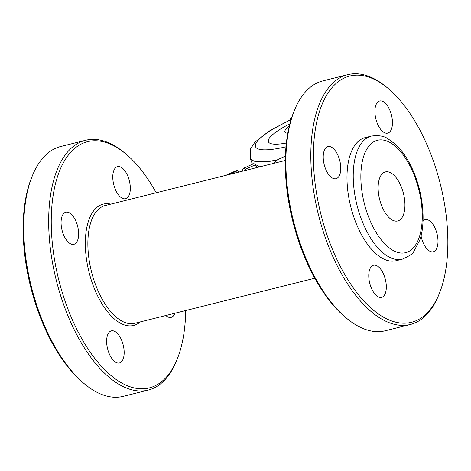 <?xml version="1.0" encoding="UTF-8"?>
<svg xmlns="http://www.w3.org/2000/svg" width="471" height="471" viewBox="0 0 471 471"><rect width="100%" height="100%" fill="white"/><g stroke="black" fill="none" stroke-linecap="round" stroke-linejoin="round"><path stroke-width="0.71" d="M285.32 160.452L105.292 205.509A60.706 29.455 75.9 0 0 91.456 271.549A60.706 29.455 75.9 0 0 134.771 323.289L314.793 278.231M401.586 187.582A25.293 12.275 75.9 0 0 385.396 171.909A25.293 12.275 75.9 0 0 379.632 199.427A25.293 12.275 75.9 0 0 397.677 220.981A25.293 12.275 75.9 0 0 401.586 187.582M115.748 167.564A16.556 8.036 75.9 0 0 114.965 188.471A16.556 8.036 75.9 0 0 125.563 198.727A16.556 8.036 75.9 0 0 129.337 180.711A16.556 8.036 75.9 0 0 117.526 166.604A16.556 8.036 75.9 0 0 115.748 167.564M63.273 234.069A16.556 8.036 75.9 0 0 73.876 244.325A16.556 8.036 75.9 0 0 75.648 243.366A16.556 8.036 75.9 0 0 77.097 224.361A16.556 8.036 75.9 0 0 65.834 212.203A16.556 8.036 75.9 0 0 63.273 234.069M121.194 362.016A16.556 8.036 75.9 0 0 121.977 341.11A16.556 8.036 75.9 0 0 111.38 330.854A16.556 8.036 75.9 0 0 107.606 348.87A16.556 8.036 75.9 0 0 119.422 362.976A16.556 8.036 75.9 0 0 121.194 362.016M110.82 204.126A62.543 30.35 75.9 0 0 89.031 272.161A62.543 30.35 75.9 0 0 140.299 321.905M156.207 192.769A126.929 61.589 75.9 0 0 125.992 154.058L124.538 152.845A128.771 62.484 75.9 0 0 85.645 140.264A128.771 62.484 75.9 0 0 56.296 280.351A128.771 62.484 75.9 0 0 148.177 390.1A128.771 62.484 75.9 0 0 176.554 360.68L177.267 358.926A126.929 61.589 75.9 0 0 185.68 310.548M125.992 154.058A126.929 61.589 75.9 0 0 53.229 194.87A126.929 61.589 75.9 0 0 93.853 357.201A126.929 61.589 75.9 0 0 177.267 358.926M148.177 390.1L123.208 396.347A128.771 62.484 -104.1 0 1 84.321 383.765L82.867 382.552A126.929 61.589 -104.1 0 1 39.947 316.318A126.929 61.589 -104.1 0 1 31.592 177.685L32.299 175.93A128.771 62.484 -104.1 0 1 60.682 146.51L85.645 140.264M84.321 383.765A128.771 62.484 -104.1 0 1 40.777 316.571A128.771 62.484 -104.1 0 1 32.299 175.93M377.106 122.86A16.556 8.036 75.9 0 0 387.71 133.116A16.556 8.036 75.9 0 0 391.478 115.101A16.556 8.036 75.9 0 0 379.667 100.994A16.556 8.036 75.9 0 0 377.106 122.86M337.795 177.755A16.556 8.036 75.9 0 0 339.238 158.751A16.556 8.036 75.9 0 0 327.975 146.593A16.556 8.036 75.9 0 0 324.201 164.609A16.556 8.036 75.9 0 0 336.017 178.715A16.556 8.036 75.9 0 0 337.795 177.755M384.124 275.5A16.556 8.036 75.9 0 0 373.521 265.244A16.556 8.036 75.9 0 0 369.747 283.259A16.556 8.036 75.9 0 0 381.563 297.366A16.556 8.036 75.9 0 0 384.124 275.5M410.318 324.49L385.355 330.736A128.771 62.484 -104.1 0 1 346.462 318.155L345.007 316.942A126.929 61.589 -104.1 0 1 302.088 250.707A126.929 61.589 -104.1 0 1 293.733 112.074L294.446 110.32A128.771 62.484 -104.1 0 1 322.823 80.9L347.792 74.653A128.771 62.484 75.9 0 0 318.443 214.741A128.771 62.484 75.9 0 0 410.318 324.49A128.771 62.484 75.9 0 0 438.701 295.07L439.408 293.315A126.929 61.589 75.9 0 0 431.053 154.682A126.929 61.589 75.9 0 0 388.133 88.448A126.929 61.589 75.9 0 0 315.37 129.26A126.929 61.589 75.9 0 0 355.999 291.59A126.929 61.589 75.9 0 0 439.408 293.315M346.462 318.155A128.771 62.484 -104.1 0 1 302.918 250.961A128.771 62.484 -104.1 0 1 294.446 110.32M388.133 88.448L386.679 87.235A128.771 62.484 75.9 0 0 347.792 74.653M421.021 235.747A16.556 8.036 75.9 0 0 433.255 251.767A16.556 8.036 75.9 0 0 437.023 233.757A16.556 8.036 75.9 0 0 425.213 219.645A16.556 8.036 75.9 0 0 423.435 220.605A16.556 8.036 75.9 0 0 422.993 221.046M371.448 136.054L365.208 137.614A63.467 30.798 75.9 0 0 350.742 206.657A63.467 30.798 75.9 0 0 396.023 260.746L402.263 259.185C409.387 256.041 413.232 253.469 413.791 251.455L419.667 240.375C424.895 226.522 424.671 200.929 415.033 175.324C409.97 162.218 403.512 151.927 395.658 144.45L388.11 138.845C384.248 136.042 378.69 135.106 371.448 136.054A63.467 30.798 75.9 0 0 356.983 205.097A63.467 30.798 75.9 0 0 402.263 259.185M165.827 315.517A16.556 8.036 75.9 0 0 171.108 317.377A16.556 8.036 75.9 0 0 174.894 313.25M285.426 156.054L277.607 159.74L275.788 161.023M242.353 171.209L243.095 168.477L252.55 164.202A19.317 4.957 -114.3 0 0 252.45 164.244L253.881 163.596L259.662 166.875M285.426 156.066L277.496 159.822L272.98 163.543M257.525 167.411A19.317 4.957 -114.3 0 0 255.011 164.956L257.137 167.505M229.03 174.541L237.767 170.59L238.985 172.05M246.368 170.202L245.556 169.23L255.011 164.956M225.786 175.353L236.907 170.325A20.418 5.24 65.7 0 1 237.767 170.59M245.556 169.23A19.317 4.957 -114.3 0 0 243.095 168.477M290.678 120.929L289.948 119.016L291.926 116.973M289.948 119.016A19.134 4.074 -21 0 0 291.025 119.775M414.562 176.13A57.945 28.119 75.9 0 0 362.452 160.829A57.945 28.119 75.9 0 0 397.595 252.379A57.945 28.119 75.9 0 0 414.562 176.13M285.997 146.787A61.195 13.035 159 0 1 279.085 148.265A61.195 13.035 159 0 1 255.688 143.926A61.195 13.035 159 0 1 290.348 120.064M289.883 123.796A47.4 10.097 -21 0 0 286.38 143.013M277.225 159.957A70.208 14.954 159 0 1 250.254 158.15L250.278 149.325L254.852 142.213L268.87 131.256L290.266 119.846M276.86 160.205A70.208 14.954 159 0 1 250.319 158.315A70.208 14.954 159 0 1 250.289 158.232M289.282 126.193L288.853 126.516A28.437 6.058 -21 0 0 287.793 133.275M252.432 164.249L250.254 158.15M285.426 156.019L277.537 159.751L272.927 163.555"/></g></svg>
